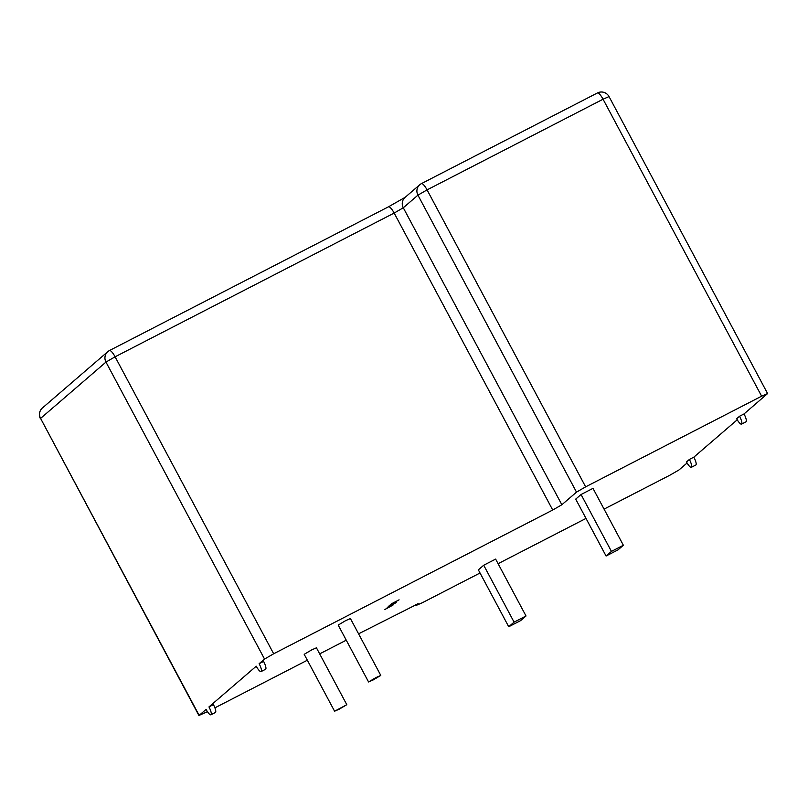 <?xml version="1.0" encoding="UTF-8"?>
<svg xmlns="http://www.w3.org/2000/svg" width="808" height="808" viewBox="0 0 808 808"><rect width="100%" height="100%" fill="white"/><g stroke="black" fill="none" stroke-linecap="round" stroke-linejoin="round"><path stroke-width="1.21" d="M339.36 709.111L346.804 704.697L334.583 711.222L339.36 709.111M346.804 704.697L316.433 647.804L311.656 649.915L304.202 654.329L334.583 711.222M373.336 679.851L380.79 675.427L376.013 677.538L368.569 681.962L373.336 679.851M380.79 675.427L350.409 618.534L345.642 620.645L338.188 625.069L368.569 681.962M767.6 393.557L761.631 396.193L603.061 99.222L609.03 96.576L767.6 393.557L744.016 413.949A7.444 1.848 62.7 0 1 746.077 421.746A7.444 1.848 62.7 0 1 745.986 421.806A7.444 1.848 62.7 0 1 745.885 421.847M737.25 419.776L693.84 457.156A7.444 1.848 62.7 0 1 695.91 464.954A7.444 1.848 62.7 0 1 695.819 465.014A7.444 1.848 62.7 0 1 695.708 465.055M687.083 462.984L679.023 469.923L669.893 475.205L604.071 509.111M388.971 606.232L396.506 602.041L388.87 606.04M392.961 605.101L384.85 609.505L392.92 605.03M586.012 518.413L498.092 563.701M480.033 573.003L422.301 602.738L416.332 605.374L418.069 603.485M689.365 459.459L686.497 461.944A7.444 1.848 -117.3 0 0 691.345 467.317A7.444 1.848 -117.3 0 0 691.436 467.256A7.444 1.848 -117.3 0 0 689.365 459.459L693.84 457.156M739.542 416.251L736.664 418.726A7.444 1.848 -117.3 0 0 741.512 424.109A7.444 1.848 -117.3 0 0 741.603 424.049A7.444 1.848 -117.3 0 0 739.542 416.251L744.016 413.949M597.324 93.031A8.656 2.151 62.7 0 1 597.425 92.96A8.656 2.151 62.7 0 1 603.061 99.222L427.068 189.88L585.638 486.85L761.631 396.193M585.638 486.85L576.508 492.133L417.938 195.152L403.293 207.777L561.853 504.748L576.508 492.133M561.853 504.748L552.722 510.03L394.163 213.059L115.1 356.803L273.67 653.773L552.722 510.03M273.67 653.773L264.539 659.055L105.969 362.085L40.582 418.403L199.152 715.373L206.08 709.404A7.444 1.848 -117.3 0 0 210.928 714.787A7.444 1.848 -117.3 0 0 211.019 714.716A7.444 1.848 -117.3 0 0 208.959 706.919L256.247 666.196A7.444 1.848 -117.3 0 0 261.105 671.569A7.444 1.848 -117.3 0 0 261.196 671.509A7.444 1.848 -117.3 0 0 259.126 663.711L264.539 659.055M261.105 671.569L265.579 669.266A7.444 1.848 62.7 0 0 265.67 669.206A7.444 1.848 62.7 0 0 263.6 661.409L259.126 663.711M210.928 714.787L215.403 712.474A7.444 1.848 62.7 0 0 215.494 712.414A7.444 1.848 62.7 0 0 213.433 704.616L208.959 706.919M199.152 715.373L207.444 711.676M418.191 603.697L358.58 633.825M346.258 640.178L319.665 653.874M307.353 660.217L214.908 707.838M483.709 565.236L478.356 569.852L508.727 626.745L520.665 620.595L526.018 615.989L495.637 559.096L483.709 565.236L514.08 622.13L508.727 626.745M581.053 494.506L575.71 499.122L606.081 556.015L618.019 549.864L623.362 545.259L592.991 488.365L581.053 494.506L611.434 551.399L606.081 556.015M391.577 603.99L399.071 599.829L391.476 603.798M387.365 607.333L395.284 603.101L387.244 607.495M396.496 601.798L389.739 605.253L396.506 601.556M623.362 545.259L611.434 551.399M526.018 615.989L514.08 622.13M388.81 607.101L392.163 605.465L388.769 607.04M416.07 604.303L416.514 605.141M609.03 96.576A8.656 8.656 0 0 0 597.425 92.96L421.433 183.618A8.656 8.656 0 0 0 419.746 184.749A8.656 8.373 49.3 0 1 421.321 183.689A8.656 2.151 62.7 0 1 421.433 183.618A8.656 2.151 62.7 0 1 427.068 189.88L417.938 195.152A8.656 8.373 49.3 0 1 419.746 184.749L405.091 197.374A8.656 8.373 49.3 0 0 403.293 207.777L394.163 213.059A8.656 2.151 62.7 0 0 388.517 206.798L109.464 350.541A8.656 2.151 62.7 0 1 115.1 356.803L105.969 362.085A8.656 8.373 49.3 0 1 107.777 351.682L42.39 408A8.656 8.373 49.3 0 0 40.582 418.403L198.97 715.605M109.353 350.611A8.656 8.373 49.3 0 0 107.777 351.682A8.656 8.656 0 0 1 109.464 350.541A8.656 2.151 62.7 0 0 109.353 350.611M388.416 206.868A8.656 2.151 62.7 0 1 388.517 206.798L405.161 197.314M741.512 424.109L745.986 421.806M691.345 467.317L695.819 465.014M415.817 604.414L416.332 605.374M42.39 408A8.656 8.656 0 0 0 40.4 418.635"/></g></svg>
